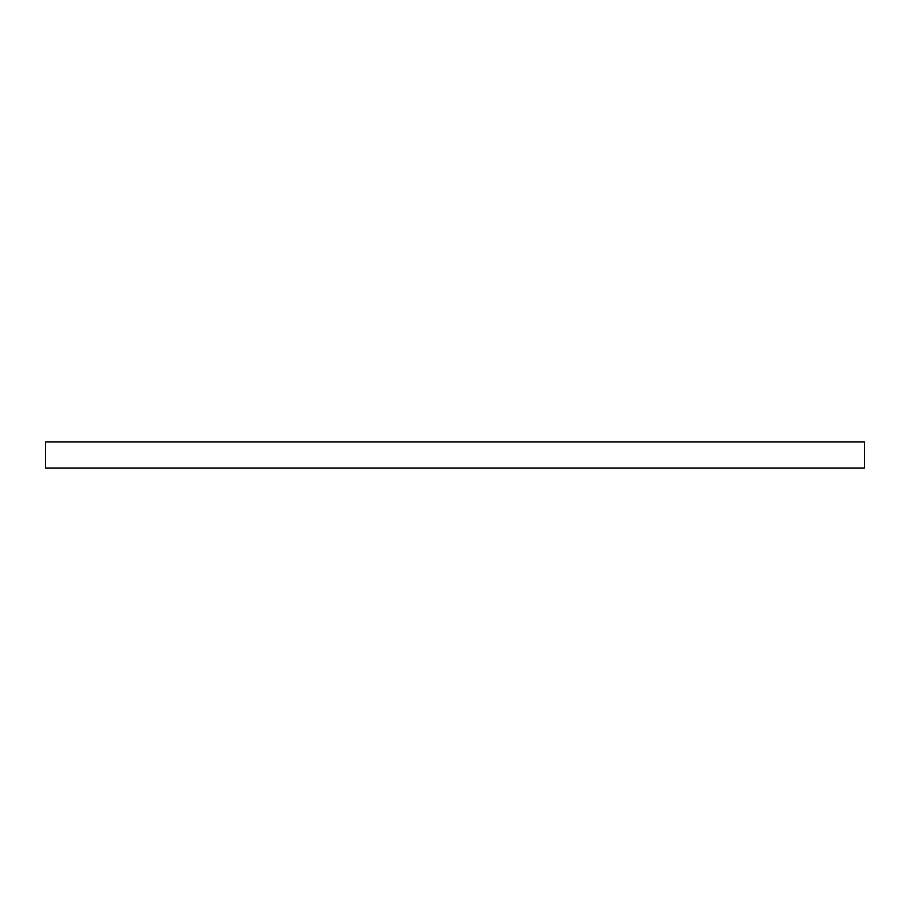 <?xml version="1.0" encoding="UTF-8"?>
<svg xmlns="http://www.w3.org/2000/svg" width="910" height="910" viewBox="0 0 910 910"><rect width="100%" height="100%" fill="white"/><g stroke="black" fill="none" stroke-linecap="round" stroke-linejoin="round"><path stroke-width="1.36" d="M45.5 441.896L864.5 441.896L864.5 468.104L45.5 468.104L45.5 441.896"/></g></svg>
